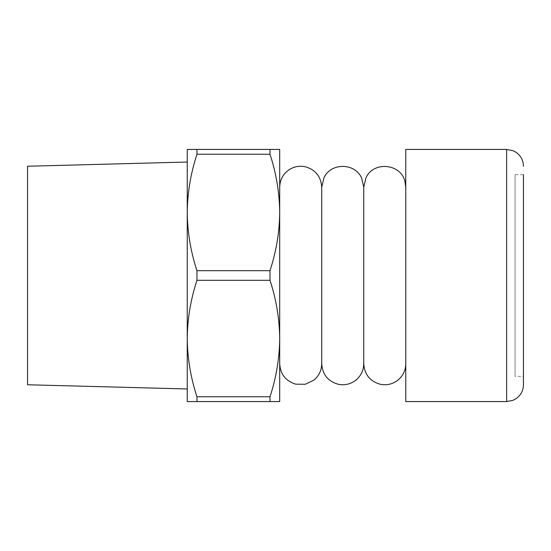 <?xml version="1.0" encoding="UTF-8"?>
<svg xmlns="http://www.w3.org/2000/svg" width="551" height="551" viewBox="0 0 551 551"><rect width="100%" height="100%" fill="white"/><g stroke="black" fill="none" stroke-linecap="round" stroke-linejoin="round"><path stroke-width="0.41" stroke-dasharray="2.75 2.07" d="M27.55 166.237L27.55 384.763M187.244 275.5L187.244 162.028L187.244 275.5M279.701 275.5L279.701 212.459C279.474 232.26 276.237 251.669 269.997 270.693L196.955 270.693C190.701 251.607 187.464 232.198 187.244 212.459C187.471 192.664 190.708 173.255 196.955 154.232L269.997 154.232C276.251 173.317 279.488 192.726 279.701 212.459L279.701 275.5L279.701 149.424L187.244 149.424L187.244 338.541C187.471 318.74 190.708 299.331 196.955 280.307L269.997 280.307C276.251 299.393 279.488 318.802 279.701 338.541C279.474 358.336 276.237 377.745 269.997 396.768L196.955 396.768C190.701 377.683 187.464 358.274 187.244 338.541L187.244 401.576L279.701 401.576L279.701 275.5M269.997 280.307L269.997 270.693M523.45 384.763L523.45 174.639L523.45 376.361L515.047 376.361L515.047 275.5L515.047 376.361M405.777 149.424L405.777 401.576M363.756 187.244L363.756 363.756M321.729 187.244L321.729 363.756M196.955 149.424L196.955 154.232M269.997 154.232L269.997 149.424M196.955 270.693L196.955 280.307M196.955 396.768L196.955 401.576M269.997 401.576L269.997 396.768M523.45 275.5L523.45 174.639L515.047 174.639L515.047 275.5L515.047 174.639M506.638 149.424L506.638 401.576"/><path stroke-width="0.83" d="M187.244 388.972L27.55 384.763L27.55 166.237L187.244 162.028M196.955 280.307C190.701 299.393 187.464 318.802 187.244 338.541L187.244 212.459C187.471 232.26 190.708 251.669 196.955 270.693L269.997 270.693C276.251 251.607 279.488 232.198 279.701 212.459L279.701 212.452C279.474 192.664 276.237 173.255 269.997 154.232L196.955 154.232C190.701 173.317 187.464 192.726 187.244 212.459L187.244 149.424L279.701 149.424L279.701 338.541C279.474 318.74 276.237 299.331 269.997 280.307L196.955 280.307L196.955 270.693M523.45 174.639L523.45 384.763C523.298 390.563 520.881 395.17 516.197 398.593L513.071 400.295L506.638 401.576L506.638 149.424L513.071 150.705L516.197 152.407C520.881 155.83 523.298 160.437 523.45 166.237M523.45 376.361L523.45 275.5M506.638 401.576L405.777 401.576L405.777 149.424L506.638 149.424M279.701 363.756C280.363 374.225 285.707 381.03 295.722 384.164L305.213 384.281L313.788 380.211C318.933 375.934 321.584 370.444 321.729 363.756C322.452 374.522 328.01 381.375 338.397 384.309C344.94 385.548 350.829 384.116 356.07 379.997C361.057 375.734 363.619 370.32 363.756 363.756L363.756 187.244L361.635 178.056C355.044 162.586 330.566 162.524 323.898 177.952L321.729 187.244C320.999 176.465 315.434 169.612 305.034 166.684C299.124 165.541 293.669 166.657 288.683 170.025C282.883 174.302 279.887 180.046 279.701 187.244M321.729 363.756L321.729 187.244M269.997 270.693L269.997 280.307M187.244 338.541C187.471 358.336 190.708 377.745 196.955 396.768L269.997 396.768C276.251 377.683 279.488 358.274 279.701 338.541L279.701 401.576L187.244 401.576L187.244 338.541M196.955 154.232L196.955 149.424M269.997 149.424L269.997 154.232M196.955 401.576L196.955 396.768M269.997 396.768L269.997 401.576M405.777 187.244L404.868 181.121C400.481 163.323 373.13 161.092 365.919 177.952L363.756 187.244M363.756 363.756C364.48 374.522 370.031 381.375 380.417 384.309C386.96 385.548 392.856 384.116 398.091 379.997C403.084 375.734 405.646 370.32 405.777 363.756"/></g></svg>
